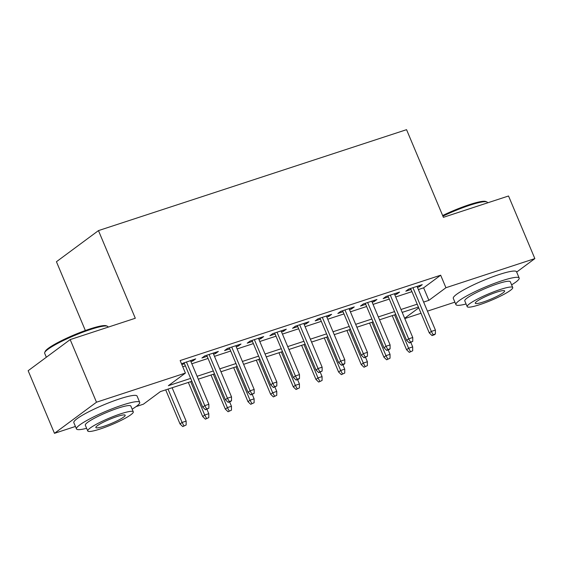 <?xml version="1.0" encoding="UTF-8"?>
<svg xmlns="http://www.w3.org/2000/svg" width="563" height="563" viewBox="0 0 563 563"><rect width="100%" height="100%" fill="white"/><g stroke="black" fill="none" stroke-linecap="round" stroke-linejoin="round"><path stroke-width="0.84" d="M85.351 330.523L56.434 261.725L98.462 230.605L406.556 129.673L443.398 217.325L508.53 195.994L534.85 258.6L516.665 272.07M454.89 302.155L427.444 311.142M421.011 313.253L404.79 318.567M191.87 381.278L160.427 391.581L143.389 404.199L136.091 406.592M75.435 426.458L54.47 433.327L96.491 402.207L185.41 373.079L168.372 385.697L190.66 378.392M96.491 402.207L70.178 339.595L28.15 370.714L54.47 433.327M190.92 361.601L192.863 360.96L195.699 358.863L181.497 363.768M213.574 354.176L215.516 353.543L218.353 351.439L204.763 355.893L201.92 357.998L207.135 356.288M236.228 346.759L238.17 346.118L241.006 344.021L227.417 348.469L224.574 350.573L229.788 348.863M258.881 339.334L260.824 338.701L263.66 336.597L250.071 341.051L247.227 343.156L252.442 341.445M281.535 331.917L283.478 331.276L286.314 329.172L272.724 333.627L269.881 335.731L275.103 334.021M304.189 324.492L306.131 323.859L308.967 321.755L295.378 326.209L292.535 328.306L297.757 326.603M326.843 317.075L328.785 316.434L331.621 314.33L318.032 318.785L315.189 320.889L320.41 319.179M349.496 309.65L351.439 309.017L354.275 306.912L340.685 311.367L337.849 313.464L343.064 311.761M372.15 302.225L374.092 301.592L376.928 299.488L363.339 303.943L360.503 306.047L365.718 304.337M394.804 294.808L396.746 294.175L399.589 292.07L385.993 296.518L383.157 298.622L388.371 296.912M418.365 289.551L423.629 287.827L440.667 275.208L180.146 360.552L185.41 373.079M182.75 366.738L185.396 365.873M191.828 363.761L208.05 358.448M214.482 356.344L230.703 351.031M237.136 348.919L253.357 343.606M259.789 341.502L276.011 336.188M282.443 334.077L298.664 328.764M305.097 326.66L321.318 321.346M327.75 319.235L343.972 313.922M350.404 311.818L366.626 306.504M373.058 304.393L389.279 299.08M395.712 296.968L411.933 291.655M417.457 287.383L419.4 286.75L422.243 284.646L408.647 289.101L405.81 291.205L411.025 289.495M181.835 364.578L184.481 363.705M70.178 339.595L135.303 318.257L98.462 230.605M440.667 275.208L445.931 287.728L534.85 258.6M423.629 302.071L428.893 300.346L445.931 287.728M197.092 376.288L213.314 370.975M219.746 368.864L235.967 363.55M242.4 361.446L258.621 356.133M265.053 354.021L281.275 348.708M287.707 346.604L303.929 341.291M310.361 339.179L326.582 333.866M333.014 331.755L349.236 326.441M355.668 324.337L371.89 319.024M378.322 316.913L394.543 311.599M400.976 309.495L417.197 304.182M418.408 307.067L402.193 312.381M395.754 314.485L379.539 319.798M373.1 321.909L356.886 327.223M350.446 329.334L334.225 334.647M327.793 336.751L311.571 342.065M305.139 344.176L288.918 349.489M282.485 351.594L266.264 356.907M259.832 359.018L243.61 364.331M237.178 366.436L220.956 371.749M214.524 373.86L198.303 379.173M404.67 318.285L418.745 307.862M423.629 287.827L428.893 300.346M418.971 285.722L419.4 286.75M396.31 293.14L396.746 294.175M373.656 300.565L374.092 301.592M351.002 307.982L351.439 309.017M328.349 315.407L328.785 316.434M305.695 322.824L306.131 323.859M283.041 330.249L283.478 331.276M260.387 337.666L260.824 338.701M237.734 345.091L238.17 346.118M215.08 352.508L215.516 353.543M192.426 359.933L192.863 360.96M410.589 288.46L429.28 332.93L431.328 331.41L412.946 287.693M433.144 334.711L432.011 335.548L434.277 334.809L435.41 333.965L433.144 334.711L431.328 331.41L435.403 330.08L417.021 286.356M429.28 332.93L432.011 335.548M435.41 333.965L435.403 330.08M409.294 352.375L412.693 350.791L409.294 352.375L406.563 349.75L408.611 348.237L412.686 346.899L410.835 342.487M410.427 351.53L408.611 348.237L394.586 314.872M406.563 349.75L392.228 315.646M412.686 346.899L412.693 350.791M442.645 215.53A33.477 4.722 -22.8 0 1 469.296 204.679A33.477 4.722 -22.8 0 1 485.721 201.477L486.784 201.899A34.301 4.842 157.2 0 0 469.95 205.178A34.301 4.842 157.2 0 0 442.912 216.171M487.565 202.856L487.375 202.399A34.301 4.842 157.2 0 0 486.784 201.899M511.612 284.85A34.301 4.842 157.2 0 0 519.17 278.031A34.301 4.842 157.2 0 0 501.746 280.81A34.301 4.842 157.2 0 0 470.112 294.104A34.301 4.842 157.2 0 0 455.924 304.618A34.301 4.842 157.2 0 0 466.08 303.992M519.17 278.031L516.538 271.774A34.301 4.842 157.2 0 0 499.114 274.547A34.301 4.842 157.2 0 0 467.48 287.841A34.301 4.842 157.2 0 0 453.292 298.355L455.924 304.618M467.199 306.652L464.778 300.895A24.695 3.484 -22.8 0 1 474.996 293.323A24.695 3.484 -22.8 0 1 497.769 283.752A24.695 3.484 -22.8 0 1 510.31 281.753L512.731 287.517A24.695 3.484 157.2 0 0 500.19 289.516A24.695 3.484 157.2 0 0 477.417 299.087A24.695 3.484 157.2 0 0 467.199 306.652A24.695 3.484 157.2 0 0 479.746 304.653A24.695 3.484 157.2 0 0 502.52 295.082A24.695 3.484 157.2 0 0 512.731 287.517M496.552 292.204A15.919 2.245 157.2 0 0 481.879 298.376A15.919 2.245 157.2 0 0 475.292 303.253A15.919 2.245 157.2 0 0 483.378 301.965A15.919 2.245 157.2 0 0 498.051 295.793A15.919 2.245 157.2 0 0 504.638 290.916A15.919 2.245 157.2 0 0 496.552 292.204M44.73 352.522L45.174 351.467A33.477 4.722 -22.8 0 1 89.841 328.982A33.477 4.722 -22.8 0 1 106.266 325.787L107.329 326.202A34.301 4.842 157.2 0 0 90.495 329.482A34.301 4.842 157.2 0 0 44.73 352.522A34.301 4.842 157.2 0 0 44.674 353.29L46.335 357.245M108.11 327.166L107.92 326.709A34.301 4.842 157.2 0 0 107.329 326.202M132.157 409.16A34.301 4.842 157.2 0 0 139.715 402.341A34.301 4.842 157.2 0 0 122.291 405.121A34.301 4.842 157.2 0 0 90.657 418.415A34.301 4.842 157.2 0 0 76.469 428.922A34.301 4.842 157.2 0 0 86.625 428.302M139.715 402.341L137.083 396.078A34.301 4.842 157.2 0 0 119.659 398.857A34.301 4.842 157.2 0 0 88.025 412.151A34.301 4.842 157.2 0 0 73.837 422.665L76.469 428.922M87.744 430.962L85.323 425.206A24.695 3.484 -22.8 0 1 95.541 417.633A24.695 3.484 -22.8 0 1 118.314 408.062A24.695 3.484 -22.8 0 1 130.855 406.064L133.276 411.82A24.695 3.484 157.2 0 0 120.735 413.819A24.695 3.484 157.2 0 0 97.962 423.397A24.695 3.484 157.2 0 0 87.744 430.962A24.695 3.484 157.2 0 0 100.291 428.964A24.695 3.484 157.2 0 0 123.065 419.393A24.695 3.484 157.2 0 0 133.276 411.82M117.097 416.514A15.919 2.245 157.2 0 0 102.424 422.679A15.919 2.245 157.2 0 0 95.837 427.563A15.919 2.245 157.2 0 0 103.923 426.268A15.919 2.245 157.2 0 0 118.596 420.104A15.919 2.245 157.2 0 0 125.183 415.227A15.919 2.245 157.2 0 0 117.097 416.514M387.935 295.885L406.627 340.348L408.675 338.835L390.293 295.111M410.49 342.128L409.357 342.973L412.756 341.389L410.49 342.128L408.675 338.835L412.749 337.497L394.367 293.773M406.627 340.348L409.357 342.973M412.756 341.389L412.749 337.497M365.281 303.309L383.973 347.772L386.021 346.259L367.639 302.535M387.837 349.553L386.704 350.39L388.97 349.651L390.103 348.807L387.837 349.553L386.021 346.259L390.096 344.922L371.714 301.198M383.973 347.772L386.704 350.39M390.103 348.807L390.096 344.922M342.628 310.727L361.319 355.19L363.36 353.677L344.985 309.953M365.183 356.97L364.05 357.815L367.449 356.231L365.183 356.97L363.36 353.677L367.442 352.339L349.06 308.623M361.319 355.19L364.05 357.815M367.449 356.231L367.442 352.339M319.974 318.151L338.666 362.614L340.706 361.101L322.332 317.377M342.529 364.395L341.396 365.232L343.662 364.493L344.795 363.649L342.529 364.395L340.706 361.101L344.788 359.764L326.406 316.04M338.666 362.614L341.396 365.232M344.795 363.649L344.788 359.764M386.64 359.792L390.039 358.209L386.64 359.792L383.91 357.167L385.958 355.654L390.032 354.324L388.181 349.912M387.773 358.955L385.958 355.654L371.932 322.296M383.91 357.167L369.574 323.063M390.032 354.324L390.039 358.209M363.987 367.217L367.386 365.633L363.987 367.217L361.256 364.592L363.304 363.079L367.379 361.742L365.528 357.329M365.12 366.372L363.304 363.079L349.278 329.714M361.256 364.592L346.921 330.488M367.379 361.742L367.386 365.633M341.333 374.634L344.732 373.051L341.333 374.634L338.602 372.016L340.65 370.496L344.725 369.166L342.867 364.754M342.466 373.797L340.65 370.496L326.624 337.138M338.602 372.016L324.267 337.906M344.725 369.166L344.732 373.051M318.679 382.059L322.078 380.475L318.679 382.059L315.949 379.434L317.996 377.921L322.071 376.584L320.213 372.171M319.812 381.214L317.996 377.921L303.971 344.556M315.949 379.434L301.613 345.33M322.071 376.584L322.078 380.475M297.32 325.569L316.012 370.032L318.053 368.519L299.678 324.795M319.875 371.812L318.742 372.657L322.142 371.073L319.875 371.812L318.053 368.519L322.135 367.182L303.753 323.465M316.012 370.032L318.742 372.657M322.142 371.073L322.135 367.182M296.025 389.476L299.425 387.893L296.025 389.476L293.295 386.858L295.336 385.345L299.417 384.008L297.56 379.596M297.158 388.639L295.336 385.345L281.317 351.981M293.295 386.858L278.959 352.748M299.417 384.008L299.425 387.893M274.667 332.993L293.358 377.456L295.399 375.943L277.024 332.219M297.222 379.237L296.089 380.074L298.355 379.335L299.488 378.491L297.222 379.237L295.399 375.943L299.481 374.606L281.099 330.882M293.358 377.456L296.089 380.074M299.488 378.491L299.481 374.606M273.372 396.901L276.771 395.317L273.372 396.901L270.641 394.276L272.682 392.763L276.764 391.426L274.906 387.013M274.505 396.056L272.682 392.763L258.663 359.398M270.641 394.276L256.306 360.172M276.764 391.426L276.771 395.317M252.013 340.411L270.704 384.874L272.745 383.361L254.37 339.644M274.568 386.654L273.435 387.499L276.834 385.915L274.568 386.654L272.745 383.361L276.827 382.024L258.445 338.307M270.704 384.874L273.435 387.499M276.834 385.915L276.827 382.024M250.718 404.318L254.117 402.735L250.718 404.318L247.987 401.7L250.028 400.187L254.11 398.85L252.252 394.438M251.851 403.481L250.028 400.187L236.01 366.823M247.987 401.7L233.652 367.59M254.11 398.85L254.117 402.735M229.359 347.835L248.051 392.298L250.092 390.785L231.717 347.061M251.914 394.079L250.781 394.923L254.18 393.34L251.914 394.079L250.092 390.785L254.173 389.448L235.791 345.724M248.051 392.298L250.781 394.923M254.18 393.34L254.173 389.448M228.064 411.743L231.463 410.16L228.064 411.743L225.334 409.118L227.375 407.605L231.456 406.268L229.598 401.855M229.197 410.899L227.375 407.605L213.349 374.24M225.334 409.118L210.998 375.014M231.456 406.268L231.463 410.16M206.705 355.253L225.397 399.716L227.438 398.203L209.063 354.486M229.261 401.503L228.121 402.341L230.387 401.602L231.527 400.757L229.261 401.503L227.438 398.203L231.52 396.873L213.138 353.149M225.397 399.716L228.121 402.341M231.527 400.757L231.52 396.873M205.411 419.161L208.81 417.584L205.411 419.161L202.68 416.543L204.721 415.03L208.803 413.692L206.945 409.28M206.544 418.323L204.721 415.03L190.695 381.665M202.68 416.543L188.345 382.439M208.803 413.692L208.81 417.584M184.052 362.678L202.743 407.14L204.784 405.627L186.409 361.903M206.607 408.921L205.467 409.765L208.873 408.182L206.607 408.921L204.784 405.627L208.866 404.29L190.484 360.566M202.743 407.14L205.467 409.765M208.873 408.182L208.866 404.29M182.757 426.585L186.156 425.002L182.757 426.585L180.026 423.96L182.067 422.447L186.149 421.11L172.123 387.752M183.89 425.748L182.067 422.447L168.041 389.082M180.026 423.96L165.691 389.856M186.149 421.11L186.156 425.002"/></g></svg>

